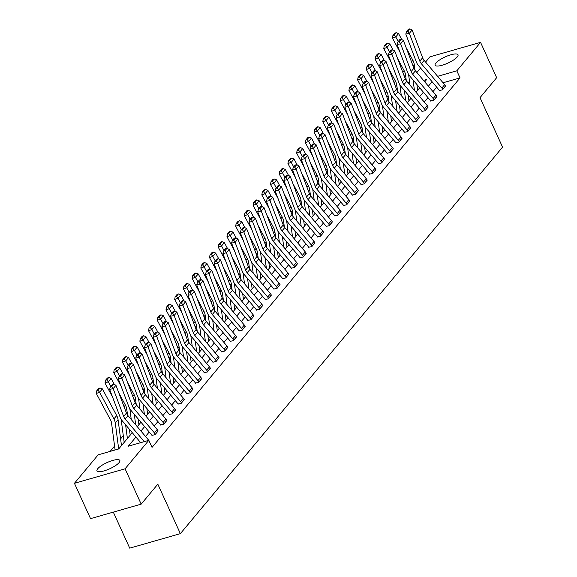 <?xml version="1.0" encoding="UTF-8"?>
<svg xmlns="http://www.w3.org/2000/svg" width="577" height="577" viewBox="0 0 577 577"><rect width="100%" height="100%" fill="white"/><g stroke="black" fill="none" stroke-linecap="round" stroke-linejoin="round"><path stroke-width="0.87" d="M457.251 56.935A12.579 3.375 155.5 0 1 445.047 64.278A12.579 3.375 155.5 0 1 435.13 65.208A12.579 3.375 155.5 0 1 435.902 63.044A12.579 3.375 155.5 0 1 448.105 55.702A12.579 3.375 155.5 0 1 458.023 54.772A12.579 3.375 155.5 0 1 457.251 56.935M119.093 462.61A12.579 3.375 155.5 0 1 106.889 469.952A12.579 3.375 155.5 0 1 96.965 470.882A12.579 3.375 155.5 0 1 97.737 468.726A12.579 3.375 155.5 0 1 109.94 461.376A12.579 3.375 155.5 0 1 119.857 460.453A12.579 3.375 155.5 0 1 119.093 462.61M113.308 512.116L129.724 548.15L180.37 533.646L502.567 147.128L480.021 97.657L496.66 77.693L480.554 42.359L456.825 70.827L437.611 76.323M180.37 533.646L157.824 484.175L141.185 504.139L90.539 518.636L74.433 483.302L98.169 454.827L118.696 448.949L132.256 432.685M123.29 435.628L120.593 438.859M114.578 446.079L110.135 451.402M408.155 82.951L409.504 81.335M416.868 72.5L420.568 68.064M425.581 62.049L429.908 56.856L480.554 42.359M135.927 437.034L128.282 446.209L148.816 440.33L152.032 447.399L460.042 77.895L443.042 82.763M436.681 87.17L432.981 91.606M427.968 97.621L424.268 102.057M419.255 108.072L415.555 112.508M410.543 118.523L406.843 122.959M401.837 128.967L398.137 133.41M393.125 139.418L389.425 143.861M384.412 149.869L380.712 154.311M375.699 160.319L371.999 164.755M366.994 170.77L363.294 175.206M358.281 181.221L354.581 185.657M349.568 191.672L345.868 196.108M340.856 202.123L337.156 206.559M332.15 212.567L328.45 217.01M323.437 223.018L319.737 227.461M314.725 233.469L311.025 237.912M306.012 243.92L302.312 248.362M297.306 254.37L293.606 258.806M288.594 264.821L284.894 269.257M279.881 275.272L276.181 279.708M271.168 285.723L267.468 290.159M262.463 296.174L258.763 300.61M253.75 306.618L250.05 311.061M245.037 317.069L241.337 321.512M236.325 327.52L232.625 331.963M227.619 337.971L223.919 342.406M218.907 348.421L215.207 352.857M210.194 358.872L206.494 363.308M201.481 369.323L197.781 373.759M192.776 379.774L189.076 384.21M184.063 390.218L180.363 394.661M175.35 400.669L171.65 405.112M166.638 411.12L162.938 415.563M157.932 421.571L154.232 426.014M149.219 432.022L145.519 436.457M149.364 441.535L149.703 441.131L149.32 441.239M151.924 435.339L155.062 434.697L158.033 430.788M160.63 424.888L163.774 424.246L166.739 420.337M169.342 414.445L172.487 413.796L175.451 409.886M178.055 403.994L181.2 403.345L184.164 399.435M186.768 393.543L189.905 392.894L192.877 388.985M195.473 383.092L198.618 382.45L201.582 378.541M204.186 372.641L207.331 371.999L210.295 368.09M212.899 362.19L216.043 361.548L219.008 357.639M221.611 351.739L224.749 351.097L227.72 347.188M230.317 341.288L233.461 340.646L236.426 336.737M239.029 330.845L242.174 330.195L245.138 326.286M247.742 320.394L250.887 319.745L253.851 315.835M256.455 309.943L259.592 309.294L262.564 305.384M265.16 299.492L268.305 298.843L271.269 294.941M273.873 289.041L277.018 288.399L279.982 284.49M282.586 278.59L285.73 277.948L288.695 274.039M291.298 268.139L294.436 267.497L297.407 263.588M300.011 257.688L303.149 257.046L306.113 253.137M308.717 247.237L311.861 246.595L314.826 242.686M317.429 236.794L320.574 236.144L323.538 232.235M326.142 226.343L329.287 225.694L332.251 221.784M334.855 215.892L337.992 215.243L340.957 211.333M343.56 205.441L346.705 204.799L349.669 200.89M352.273 194.99L355.418 194.348L358.382 190.439M360.986 184.539L364.13 183.897L367.095 179.988M369.698 174.088L372.836 173.446L375.8 169.537M378.404 163.637L381.548 162.995L384.513 159.086M387.117 153.194L390.261 152.544L393.226 148.635M395.829 142.743L398.974 142.093L401.938 138.184M404.542 132.292L407.679 131.643L410.644 127.733M413.247 121.841L416.392 121.192L419.356 117.29M421.96 111.39L425.105 110.748L428.069 106.839M430.673 100.939L433.817 100.297L436.782 96.388M439.385 90.488L442.523 89.846L445.487 85.937M141.185 504.139L125.079 468.798L74.433 483.302M460.042 77.895L456.825 70.827M148.816 440.33L125.079 468.798M432.094 81.732L428.394 86.175M423.388 92.183L419.688 96.626M414.675 102.634L410.975 107.077M405.963 113.085L402.263 117.52M397.25 123.536L393.55 127.971M388.545 133.987L384.845 138.422M379.832 144.438L376.132 148.873M371.119 154.888L367.419 159.324M362.406 165.332L358.706 169.775M353.701 175.783L350.001 180.226M344.988 186.234L341.288 190.677M336.276 196.685L332.576 201.128M327.563 207.136L323.863 211.571M318.857 217.587L315.157 222.022M310.145 228.038L306.445 232.473M301.432 238.489L297.732 242.924M292.719 248.939L289.019 253.375M284.014 259.383L280.314 263.826M275.301 269.834L271.601 274.277M266.588 280.285L262.888 284.728M257.876 290.736L254.176 295.172M249.17 301.187L245.47 305.622M240.458 311.638L236.758 316.073M231.745 322.089L228.045 326.524M223.032 332.54L219.332 336.975M214.327 342.983L210.627 347.426M205.614 353.434L201.914 357.877M196.901 363.885L193.201 368.328M188.189 374.336L184.489 378.779M179.483 384.787L175.783 389.223M170.77 395.238L167.07 399.673M162.058 405.689L158.358 410.124M153.345 416.14L149.645 420.575M144.639 426.591L140.939 431.026M424.73 81.826L426.706 79.446L423.496 80.369M409.894 84.264L409.381 84.408M137.268 426.677L140.968 422.234M145.981 416.226L149.681 411.783M154.686 405.775L158.386 401.34M163.399 395.324L167.099 390.889M172.112 384.873L175.812 380.438M180.825 374.423L184.525 369.987M189.53 363.979L193.23 359.536M198.243 353.528L201.943 349.085M206.955 343.077L210.655 338.634M215.668 332.626L219.368 328.183M224.374 322.175L228.081 317.739M233.086 311.724L236.786 307.289M241.799 301.273L245.499 296.838M250.512 290.822L254.212 286.387M259.224 280.372L262.924 275.936M267.93 269.928L271.63 265.485M276.643 259.477L280.343 255.034M285.355 249.026L289.055 244.583M294.068 238.575L297.768 234.139M302.774 228.124L306.474 223.688M311.486 217.673L315.186 213.238M320.199 207.222L323.899 202.787M328.912 196.771L332.612 192.336M337.617 186.328L341.317 181.885M346.33 175.877L350.03 171.434M355.043 165.426L358.743 160.983M363.755 154.975L367.455 150.532M372.461 144.524L376.161 140.088M381.173 134.073L384.873 129.637M389.886 123.622L393.586 119.187M398.599 113.171L402.299 108.736M407.304 102.72L411.004 98.285M416.017 92.277L419.717 87.834M144.264 441.629L125.195 419.017A8.064 6.78 39.8 0 1 123.658 416.428L113.157 388.653L109.63 389.374L120.131 417.149A12.095 10.17 -140.2 0 0 122.432 421.03L140.665 442.66M148.772 440.338A5.647 4.746 -140.2 0 0 148.491 439.984L127.986 415.664A8.064 6.78 39.8 0 1 126.45 413.074L115.948 385.299L113.157 388.653L111.808 386.496L113.763 384.152L112.356 384.441L110.402 386.785L111.808 386.496M149.429 441.463L149.414 441.434A5.647 4.746 -140.2 0 0 148.909 440.532M110.402 386.785L109.63 389.374M115.948 385.299L113.763 384.152M100.023 387.975L98.703 388.465L96.748 390.809L98.068 390.319L100.023 387.975L102.396 388.898L116.705 415.577A12.095 10.17 39.8 0 1 118.069 419.731L121.48 445.617M102.396 388.898L99.597 392.245L113.914 418.924A12.095 10.17 39.8 0 1 115.277 423.078L118.689 448.956M98.068 390.319L99.597 392.245L96.301 393.478L96.748 390.809M115.09 449.988L111.527 422.927A8.064 6.78 -140.2 0 0 110.618 420.157L96.301 393.478M155.343 434.358L155.328 434.337A5.647 4.746 -140.2 0 0 154.405 432.88L133.9 408.566A8.064 6.78 39.8 0 1 132.371 405.977L121.87 378.202L118.335 378.923L128.837 406.698A12.095 10.17 -140.2 0 0 131.138 410.579L151.643 434.899A1.616 1.356 39.8 0 1 151.91 435.31L152.025 435.57M158.134 431.012L158.12 430.983A5.647 4.746 -140.2 0 0 157.204 429.533L136.691 405.213A8.064 6.78 39.8 0 1 135.162 402.623L124.661 374.855L121.87 378.202L120.521 376.045L122.475 373.701L121.062 373.99L119.107 376.334L120.521 376.045M119.107 376.334L118.335 378.923M124.661 374.855L122.475 373.701M164.056 423.915L164.041 423.886A5.647 4.746 -140.2 0 0 163.118 422.429L142.613 398.116A8.064 6.78 39.8 0 1 141.084 395.526L130.582 367.751L127.048 368.472L137.55 396.248A12.095 10.17 -140.2 0 0 139.85 400.128L160.356 424.448A1.616 1.356 39.8 0 1 160.622 424.867L160.738 425.119M166.847 420.561L166.832 420.532A5.647 4.746 -140.2 0 0 165.909 419.082L145.404 394.762A8.064 6.78 39.8 0 1 143.875 392.18L133.374 364.404L130.582 367.751L129.234 365.594L131.188 363.25L129.775 363.539L127.82 365.883L129.234 365.594M127.82 365.883L127.048 368.472M133.374 364.404L131.188 363.25M108.736 377.524L107.416 378.014L105.461 380.358L106.781 379.868L108.736 377.524L111.101 378.447L114.325 384.448M118.732 392.67L125.418 405.126A12.095 10.17 39.8 0 1 126.781 409.281L127.553 415.108M129.421 429.324L130.193 435.166M125.591 424.78L127.402 438.513M111.101 378.447L108.31 381.794L110.755 386.352M106.781 379.868L108.31 381.794L105.014 383.027L105.461 380.358M112.515 396.998L105.014 383.027M124.228 442.321A5.647 4.746 39.8 0 1 124.069 441.571L121.127 419.205M117.441 367.073L116.121 367.563L114.167 369.907L115.487 369.417L117.441 367.073L119.814 367.996L123.031 373.997M127.445 382.219L134.131 394.675A12.095 10.17 39.8 0 1 135.494 398.83L136.259 404.657M138.134 418.873L138.906 424.715M134.304 414.329L135.682 424.795M119.814 367.996L117.023 371.343L119.468 375.901M115.487 369.417L117.023 371.343L113.727 372.576L114.167 369.907M121.22 386.547L113.727 372.576M131.26 419.551L129.839 408.754M172.768 413.464L172.754 413.435A5.647 4.746 -140.2 0 0 171.831 411.985L151.325 387.665A8.064 6.78 39.8 0 1 149.789 385.075L139.288 357.3L135.761 358.021L146.262 385.797A12.095 10.17 -140.2 0 0 148.563 389.684L169.068 413.997A1.616 1.356 39.8 0 1 169.328 414.416L169.443 414.668M175.559 410.11L175.545 410.081A5.647 4.746 -140.2 0 0 174.622 408.631L154.117 384.318A8.064 6.78 39.8 0 1 152.58 381.729L142.079 353.953L139.288 357.3L137.946 355.143L139.901 352.799L138.487 353.088L136.533 355.432L137.946 355.143M136.533 355.432L135.761 358.021M142.079 353.953L139.901 352.799M184.272 399.659L181.466 402.984A5.647 4.746 -140.2 0 0 180.543 401.534L160.038 377.214A8.064 6.78 39.8 0 1 158.502 374.624L148 346.849L144.474 347.578L154.975 375.346A12.095 10.17 -140.2 0 0 157.276 379.233L177.781 403.547A1.616 1.356 39.8 0 1 178.041 403.965L178.156 404.217M184.258 399.637A5.647 4.746 -140.2 0 0 183.335 398.18L162.829 373.867A8.064 6.78 39.8 0 1 161.293 371.278L150.792 343.503L148 346.849L146.652 344.7L148.606 342.349L147.2 342.644L145.245 344.988L146.652 344.7M145.245 344.988L144.474 347.578M150.792 343.503L148.606 342.349M190.186 392.562L190.172 392.533A5.647 4.746 -140.2 0 0 189.249 391.083L168.744 366.763A8.064 6.78 39.8 0 1 167.215 364.174L156.713 336.398L153.179 337.127L163.68 364.895A12.095 10.17 -140.2 0 0 165.981 368.782L186.486 393.096A1.616 1.356 39.8 0 1 186.753 393.514L186.869 393.766M192.978 389.215L192.97 389.186A5.647 4.746 -140.2 0 0 192.047 387.73L171.535 363.416A8.064 6.78 39.8 0 1 170.006 360.827L159.504 333.052L156.713 336.398L155.364 334.249L157.319 331.905L155.905 332.193L153.951 334.537L155.364 334.249M153.951 334.537L153.179 337.127M159.504 333.052L157.319 331.905M126.154 356.622L124.834 357.113L122.879 359.457L124.199 358.966L126.154 356.622L128.527 357.545L131.744 363.546M136.158 371.768L142.844 384.224A12.095 10.17 39.8 0 1 144.207 388.379L144.971 394.206M146.846 408.429L147.611 414.264M143.009 403.878L144.394 414.344M128.527 357.545L125.736 360.892L128.181 365.457M124.199 358.966L125.736 360.892L122.439 362.125L122.879 359.457M129.933 376.103L122.439 362.125M139.973 409.1L138.545 398.303M134.867 346.171L133.547 346.662L131.592 349.013L132.912 348.515L134.867 346.171L137.239 347.094L140.456 353.095M144.87 361.317L151.549 373.781A12.095 10.17 39.8 0 1 152.912 377.928L153.684 383.763M155.559 397.979L156.324 403.813M151.722 393.435L153.1 403.893M137.239 347.094L134.441 350.448L136.893 355.006M132.912 348.515L134.441 350.448L131.145 351.674L131.592 349.013M138.646 365.652L131.145 351.674M148.678 398.649L147.258 387.852M143.579 335.72L142.259 336.218L140.305 338.562L141.625 338.064L143.579 335.72L145.945 336.643L149.169 342.644M153.576 350.866L160.262 363.33A12.095 10.17 39.8 0 1 161.625 367.477L162.397 373.312M164.265 387.528L165.036 393.363M160.435 382.984L161.812 393.442M145.945 336.643L143.154 339.997L145.599 344.556M141.625 338.064L143.154 339.997L139.858 341.231L140.305 338.562M147.359 355.201L139.858 341.231M157.391 388.198L155.97 377.408M198.899 382.111L198.885 382.082A5.647 4.746 -140.2 0 0 197.961 380.632L177.456 356.312A8.064 6.78 39.8 0 1 175.927 353.723L165.426 325.955L161.892 326.676L172.393 354.451A12.095 10.17 -140.2 0 0 174.694 358.331L195.199 382.652A1.616 1.356 39.8 0 1 195.466 383.063L195.581 383.316M201.69 378.764L201.676 378.736A5.647 4.746 -140.2 0 0 200.753 377.286L180.248 352.965A8.064 6.78 39.8 0 1 178.719 350.376L168.217 322.601L165.426 325.955L164.077 323.798L166.032 321.454L164.618 321.742L162.664 324.086L164.077 323.798M162.664 324.086L161.892 326.676M168.217 322.601L166.032 321.454M152.285 325.269L150.965 325.767L149.01 328.111L150.33 327.613L152.285 325.269L154.658 326.193L157.874 332.193M162.288 340.416L168.974 352.879A12.095 10.17 39.8 0 1 170.338 357.026L171.102 362.861M172.977 377.077L173.749 382.912M169.148 372.533L170.525 382.991M154.658 326.193L151.866 329.546L154.311 334.105M150.33 327.613L151.866 329.546L148.57 330.78L149.01 328.111M156.064 344.75L148.57 330.78M166.104 377.747L164.683 366.958M207.612 371.66L207.597 371.631A5.647 4.746 -140.2 0 0 206.674 370.182L186.169 345.861A8.064 6.78 39.8 0 1 184.633 343.272L174.131 315.504L170.604 316.225L181.106 344A12.095 10.17 -140.2 0 0 183.407 347.881L203.912 372.201A1.616 1.356 39.8 0 1 204.171 372.612L204.287 372.865M210.403 368.314L210.389 368.285A5.647 4.746 -140.2 0 0 209.465 366.835L188.96 342.514A8.064 6.78 39.8 0 1 187.424 339.925L176.923 312.15L174.131 315.504L172.79 313.347L174.744 311.003L173.331 311.291L171.376 313.636L172.79 313.347M171.376 313.636L170.604 316.225M176.923 312.15L174.744 311.003M160.997 314.818L159.678 315.316L157.723 317.66L159.043 317.17L160.997 314.818L163.37 315.749L166.587 321.742M171.001 329.965L177.687 342.428A12.095 10.17 39.8 0 1 179.05 346.582L179.815 352.41M181.69 366.626L182.455 372.461M177.853 362.082L179.238 372.54M163.37 315.749L160.579 319.095L163.024 323.654M159.043 317.17L160.579 319.095L157.283 320.329L157.723 317.66M164.777 334.299L157.283 320.329M174.817 367.297L173.388 356.507M216.317 361.209L216.31 361.18A5.647 4.746 -140.2 0 0 215.387 359.731L194.882 335.417A8.064 6.78 39.8 0 1 193.345 332.828L182.844 305.053L179.317 305.774L189.819 333.549A12.095 10.17 -140.2 0 0 192.119 337.43L212.624 361.75A1.616 1.356 39.8 0 1 212.884 362.161L213 362.414M216.31 361.18L219.101 357.834A5.647 4.746 -140.2 0 0 218.178 356.384L197.673 332.063A8.064 6.78 39.8 0 1 196.137 329.474L185.635 301.699L182.844 305.053L181.495 302.896L183.45 300.552L182.043 300.841L180.089 303.185L181.495 302.896M180.089 303.185L179.317 305.774M185.635 301.699L183.45 300.552M169.71 304.375L168.39 304.865L166.436 307.209L167.756 306.719L169.71 304.375L172.083 305.298L175.3 311.299M179.714 319.521L186.393 331.977A12.095 10.17 39.8 0 1 187.756 336.131L188.528 341.959M190.403 356.175L191.167 362.01M186.566 351.631L187.943 362.096M172.083 305.298L169.285 308.645L171.737 313.203M167.756 306.719L169.285 308.645L165.988 309.878L166.436 307.209M173.489 323.848L165.988 309.878M183.522 356.846L182.101 346.056M227.821 347.412L225.016 350.737A5.647 4.746 -140.2 0 0 224.092 349.28L203.587 324.966A8.064 6.78 39.8 0 1 202.058 322.377L191.557 294.602L188.023 295.323L198.524 323.098A12.095 10.17 -140.2 0 0 200.825 326.979L221.33 351.299A1.616 1.356 39.8 0 1 221.597 351.71L221.712 351.97M227.814 347.383A5.647 4.746 -140.2 0 0 226.891 345.933L206.378 321.613A8.064 6.78 39.8 0 1 204.849 319.023L194.348 291.255L191.557 294.602L190.208 292.445L192.163 290.101L190.749 290.39L188.794 292.734L190.208 292.445M188.794 292.734L188.023 295.323M194.348 291.255L192.163 290.101M178.423 293.924L177.103 294.414L175.148 296.758L176.468 296.268L178.423 293.924L180.789 294.847L184.013 300.848M188.419 309.07L195.105 321.526A12.095 10.17 39.8 0 1 196.468 325.68L197.24 331.508M199.108 345.724L199.88 351.566M195.278 341.18L196.656 351.645M180.789 294.847L177.997 298.194L180.442 302.752M176.468 296.268L177.997 298.194L174.701 299.427L175.148 296.758M182.202 313.398L174.701 299.427M192.235 346.402L190.814 335.605M233.743 340.315L233.728 340.286A5.647 4.746 -140.2 0 0 232.805 338.829L212.3 314.515A8.064 6.78 39.8 0 1 210.771 311.926L200.269 284.151L196.735 284.872L207.237 312.647A12.095 10.17 -140.2 0 0 209.538 316.528L230.043 340.848A1.616 1.356 39.8 0 1 230.31 341.267L230.425 341.519M236.534 336.961L236.52 336.932A5.647 4.746 -140.2 0 0 235.596 335.482L215.091 311.162A8.064 6.78 39.8 0 1 213.562 308.572L203.061 280.804L200.269 284.151L198.921 281.994L200.875 279.65L199.462 279.939L197.507 282.283L198.921 281.994M197.507 282.283L196.735 284.872M203.061 280.804L200.875 279.65M187.128 283.473L185.808 283.963L183.854 286.307L185.174 285.817L187.128 283.473L189.501 284.396L192.718 290.397M197.132 298.619L203.818 311.075A12.095 10.17 39.8 0 1 205.181 315.23L205.946 321.057M207.821 335.273L208.593 341.115M203.991 330.729L205.369 341.195M189.501 284.396L186.71 287.743L189.155 292.301M185.174 285.817L186.71 287.743L183.414 288.976L183.854 286.307M190.908 302.947L183.414 288.976M200.947 335.951L199.527 325.154M242.455 329.864L242.441 329.835A5.647 4.746 -140.2 0 0 241.518 328.378L221.013 304.065A8.064 6.78 39.8 0 1 219.476 301.475L208.975 273.7L205.448 274.421L215.949 302.197A12.095 10.17 -140.2 0 0 218.25 306.084L238.755 330.397A1.616 1.356 39.8 0 1 239.015 330.816L239.13 331.068M245.247 326.51L245.232 326.481A5.647 4.746 -140.2 0 0 244.309 325.031L223.804 300.718A8.064 6.78 39.8 0 1 222.268 298.129L211.766 270.353L208.975 273.7L207.633 271.543L209.588 269.199L208.174 269.488L206.22 271.832L207.633 271.543M206.22 271.832L205.448 274.421M211.766 270.353L209.588 269.199M195.841 273.022L194.521 273.512L192.567 275.856L193.886 275.366L195.841 273.022L198.214 273.945L201.431 279.946M205.845 288.168L212.531 300.624A12.095 10.17 39.8 0 1 213.894 304.779L214.658 310.606M216.534 324.822L217.298 330.664M212.704 320.278L214.081 330.744M198.214 273.945L195.423 277.292L197.868 281.857M193.886 275.366L195.423 277.292L192.127 278.525L192.567 275.856M199.62 292.503L192.127 278.525M209.66 325.5L208.232 314.703M251.161 319.413L251.154 319.384A5.647 4.746 -140.2 0 0 250.23 317.934L229.725 293.614A8.064 6.78 39.8 0 1 228.189 291.024L217.688 263.249L214.161 263.97L224.662 291.746A12.095 10.17 -140.2 0 0 226.963 295.633L247.468 319.947A1.616 1.356 39.8 0 1 247.728 320.365L247.843 320.617M253.959 316.059L253.945 316.03A5.647 4.746 -140.2 0 0 253.022 314.58L232.517 290.267A8.064 6.78 39.8 0 1 230.98 287.678L220.479 259.902L217.688 263.249L216.339 261.092L218.294 258.748L216.887 259.037L214.932 261.388L216.339 261.092M214.932 261.388L214.161 263.97M220.479 259.902L218.294 258.748M204.554 262.571L203.234 263.062L201.279 265.406L202.599 264.915L204.554 262.571L206.927 263.494L210.143 269.495M214.557 277.717L221.236 290.181A12.095 10.17 39.8 0 1 222.599 294.328L223.371 300.163M225.246 314.378L226.011 320.213M221.409 309.835L222.787 320.293M206.927 263.494L204.128 266.848L206.58 271.406M202.599 264.915L204.128 266.848L200.832 268.074L201.279 265.406M208.333 282.052L200.832 268.074M218.366 315.049L216.945 304.252M262.665 305.615L259.859 308.933A5.647 4.746 -140.2 0 0 258.936 307.483L238.431 283.163A8.064 6.78 39.8 0 1 236.902 280.573L226.4 252.798L222.866 253.527L233.368 281.295A12.095 10.17 -140.2 0 0 235.668 285.182L256.174 309.496A1.616 1.356 39.8 0 1 256.44 309.914L256.556 310.166M262.658 305.586A5.647 4.746 -140.2 0 0 261.734 304.129L241.222 279.816A8.064 6.78 39.8 0 1 239.693 277.227L229.192 249.452L226.4 252.798L225.052 250.649L227.006 248.305L225.593 248.593L223.638 250.937L225.052 250.649M223.638 250.937L222.866 253.527M229.192 249.452L227.006 248.305M213.266 252.12L211.947 252.618L209.992 254.962L211.312 254.464L213.266 252.12L215.632 253.043L218.856 259.044M223.263 267.266L229.949 279.73A12.095 10.17 39.8 0 1 231.312 283.877L232.084 289.712M233.952 303.928L234.724 309.762M230.122 299.384L231.5 309.842M215.632 253.043L212.841 256.397L215.286 260.955M211.312 254.464L212.841 256.397L209.545 257.63L209.992 254.962M217.046 271.601L209.545 257.63M227.078 304.598L225.657 293.801M268.586 298.511L268.572 298.482A5.647 4.746 -140.2 0 0 267.649 297.032L247.144 272.712A8.064 6.78 39.8 0 1 245.614 270.123L235.113 242.354L231.579 243.076L242.08 270.844A12.095 10.17 -140.2 0 0 244.381 274.731L264.886 299.045A1.616 1.356 39.8 0 1 265.153 299.463L265.269 299.715M271.378 295.164L271.363 295.135A5.647 4.746 -140.2 0 0 270.44 293.679L249.935 269.365A8.064 6.78 39.8 0 1 248.406 266.776L237.904 239.001L235.113 242.354L233.764 240.198L235.719 237.854L234.305 238.142L232.351 240.486L233.764 240.198M232.351 240.486L231.579 243.076M237.904 239.001L235.719 237.854M221.972 241.669L220.652 242.167L218.697 244.511L220.017 244.013L221.972 241.669L224.345 242.592L227.562 248.593M231.976 256.815L238.662 269.279A12.095 10.17 39.8 0 1 240.025 273.426L240.789 279.261M242.665 293.477L243.436 299.312M238.835 288.933L240.212 299.391M224.345 242.592L221.554 245.946L223.999 250.505M220.017 244.013L221.554 245.946L218.257 247.18L218.697 244.511M225.751 261.15L218.257 247.18M235.791 294.147L234.37 283.357M277.299 288.06L277.285 288.031A5.647 4.746 -140.2 0 0 276.361 286.581L255.856 262.261A8.064 6.78 39.8 0 1 254.32 259.672L243.819 231.904L240.292 232.625L250.793 260.4A12.095 10.17 -140.2 0 0 253.094 264.28L273.599 288.601A1.616 1.356 39.8 0 1 273.859 289.012L273.974 289.265M280.09 284.713L280.076 284.685A5.647 4.746 -140.2 0 0 279.153 283.235L258.647 258.914A8.064 6.78 39.8 0 1 257.111 256.325L246.61 228.55L243.819 231.904L242.477 229.747L244.432 227.403L243.018 227.691L241.063 230.035L242.477 229.747M241.063 230.035L240.292 232.625M246.61 228.55L244.432 227.403M230.685 231.218L229.365 231.716L227.41 234.06L228.73 233.562L230.685 231.218L233.058 232.149L236.274 238.142M240.688 246.365L247.374 258.828A12.095 10.17 39.8 0 1 248.737 262.975L249.502 268.81M251.377 283.026L252.149 288.861M247.547 278.482L248.925 288.94M233.058 232.149L230.266 235.495L232.711 240.054M228.73 233.562L230.266 235.495L226.97 236.729L227.41 234.06M234.464 250.699L226.97 236.729M244.504 283.696L243.076 272.907M286.004 277.609L285.997 277.58A5.647 4.746 -140.2 0 0 285.074 276.131L264.569 251.817A8.064 6.78 39.8 0 1 263.033 249.228L252.531 221.453L249.004 222.174L259.506 249.949A12.095 10.17 -140.2 0 0 261.807 253.83L282.312 278.15A1.616 1.356 39.8 0 1 282.571 278.561L282.687 278.814M288.803 274.263L288.788 274.234A5.647 4.746 -140.2 0 0 287.865 272.784L267.36 248.463A8.064 6.78 39.8 0 1 265.824 245.874L255.322 218.099L252.531 221.453L251.183 219.296L253.137 216.952L251.731 217.24L249.776 219.585L251.183 219.296M249.776 219.585L249.004 222.174M255.322 218.099L253.137 216.952M239.397 220.775L238.077 221.265L236.123 223.609L237.443 223.119L239.397 220.775L241.77 221.698L244.987 227.691M249.401 235.921L256.08 248.377A12.095 10.17 39.8 0 1 257.443 252.531L258.215 258.359M260.09 272.575L260.854 278.41M256.253 268.031L257.63 278.489M241.77 221.698L238.972 225.044L241.424 229.603M237.443 223.119L238.972 225.044L235.676 226.278L236.123 223.609M243.177 240.248L235.676 226.278M253.209 273.246L251.788 262.456M294.717 267.158L294.703 267.129A5.647 4.746 -140.2 0 0 293.78 265.68L273.274 241.366A8.064 6.78 39.8 0 1 271.745 238.777L261.244 211.002L257.71 211.723L268.211 239.498A12.095 10.17 -140.2 0 0 270.512 243.379L291.017 267.699A1.616 1.356 39.8 0 1 291.284 268.11L291.399 268.37M294.703 267.129L297.501 263.783A5.647 4.746 -140.2 0 0 296.578 262.333L276.066 238.012A8.064 6.78 39.8 0 1 274.537 235.423L264.035 207.648L261.244 211.002L259.895 208.845L261.85 206.501L260.436 206.79L258.482 209.134L259.895 208.845M258.482 209.134L257.71 211.723M264.035 207.648L261.85 206.501M248.11 210.324L246.79 210.814L244.836 213.158L246.155 212.668L248.11 210.324L250.476 211.247L253.7 217.248M258.107 225.47L264.793 237.926A12.095 10.17 39.8 0 1 266.156 242.08L266.927 247.908M268.795 262.124L269.567 267.966M264.966 257.58L266.343 268.045M250.476 211.247L247.684 214.594L250.129 219.152M246.155 212.668L247.684 214.594L244.388 215.827L244.836 213.158M251.889 229.797L244.388 215.827M261.922 262.795L260.501 252.005M303.43 256.715L303.415 256.686A5.647 4.746 -140.2 0 0 302.492 255.229L281.987 230.915A8.064 6.78 39.8 0 1 280.458 228.326L269.957 200.551L266.423 201.272L276.924 229.047A12.095 10.17 -140.2 0 0 279.225 232.928L299.73 257.248A1.616 1.356 39.8 0 1 299.997 257.659L300.112 257.919M306.221 253.361L306.207 253.332A5.647 4.746 -140.2 0 0 305.283 251.882L284.778 227.562A8.064 6.78 39.8 0 1 283.249 224.972L272.748 197.204L269.957 200.551L268.608 198.394L270.563 196.05L269.149 196.339L267.194 198.683L268.608 198.394M267.194 198.683L266.423 201.272M272.748 197.204L270.563 196.05M256.815 199.873L255.496 200.363L253.541 202.707L254.861 202.217L256.815 199.873L259.188 200.796L262.405 206.797M266.819 215.019L273.505 227.475A12.095 10.17 39.8 0 1 274.868 231.629L275.633 237.457M277.508 251.673L278.28 257.515M273.678 247.129L275.056 257.594M259.188 200.796L256.397 204.143L258.842 208.701M254.861 202.217L256.397 204.143L253.101 205.376L253.541 202.707M260.595 219.347L253.101 205.376M270.635 252.351L269.214 241.554M312.143 246.264L312.128 246.235A5.647 4.746 -140.2 0 0 311.205 244.778L290.7 220.464A8.064 6.78 39.8 0 1 289.164 217.875L278.662 190.1L275.135 190.821L285.637 218.596A12.095 10.17 -140.2 0 0 287.937 222.477L308.443 246.797A1.616 1.356 39.8 0 1 308.702 247.216L308.825 247.468M314.934 242.91L314.919 242.881A5.647 4.746 -140.2 0 0 313.996 241.431L293.491 217.111A8.064 6.78 39.8 0 1 291.955 214.529L281.453 186.753L278.662 190.1L277.321 187.943L279.275 185.599L277.862 185.888L275.907 188.232L277.321 187.943M275.907 188.232L275.135 190.821M281.453 186.753L279.275 185.599M265.528 189.422L264.208 189.912L262.254 192.256L263.574 191.766L265.528 189.422L267.901 190.345L271.118 196.346M275.532 204.568L282.218 217.024A12.095 10.17 39.8 0 1 283.581 221.179L284.346 227.006M286.221 241.222L286.993 247.064M282.391 236.678L283.769 247.144M267.901 190.345L265.11 193.692L267.555 198.257M263.574 191.766L265.11 193.692L261.814 194.925L262.254 192.256M269.308 208.896L261.814 194.925M279.347 241.9L277.919 231.103M320.848 235.813L320.841 235.784A5.647 4.746 -140.2 0 0 319.918 234.334L299.413 210.014A8.064 6.78 39.8 0 1 297.876 207.424L287.375 179.649L283.848 180.37L294.349 208.146A12.095 10.17 -140.2 0 0 296.65 212.033L317.155 236.346A1.616 1.356 39.8 0 1 317.415 236.765L317.53 237.017M323.647 232.459L323.632 232.43A5.647 4.746 -140.2 0 0 322.709 230.98L302.204 206.667A8.064 6.78 39.8 0 1 300.667 204.078L290.166 176.302L287.375 179.649L286.026 177.492L287.981 175.148L286.574 175.437L284.62 177.781L286.026 177.492M284.62 177.781L283.848 180.37M290.166 176.302L287.981 175.148M274.241 178.971L272.921 179.461L270.966 181.805L272.286 181.315L274.241 178.971L276.614 179.894L279.831 185.895M284.245 194.117L290.923 206.573A12.095 10.17 39.8 0 1 292.287 210.728L293.058 216.555M294.934 230.778L295.698 236.613M291.096 226.227L292.474 236.693M276.614 179.894L273.815 183.241L276.268 187.806M272.286 181.315L273.815 183.241L270.519 184.474L270.966 181.805M278.02 198.452L270.519 184.474M288.053 231.449L286.632 220.652M329.561 225.362L329.546 225.333A5.647 4.746 -140.2 0 0 328.623 223.883L308.118 199.563A8.064 6.78 39.8 0 1 306.589 196.973L296.088 169.198L292.561 169.926L303.062 197.695A12.095 10.17 -140.2 0 0 305.356 201.582L325.861 225.895A1.616 1.356 39.8 0 1 326.128 226.314L326.243 226.566M329.546 225.333L332.345 221.986A5.647 4.746 -140.2 0 0 331.422 220.529L310.909 196.216A8.064 6.78 39.8 0 1 309.38 193.627L298.879 165.851L296.088 169.198L294.739 167.049L296.693 164.697L295.28 164.993L293.325 167.337L294.739 167.049M293.325 167.337L292.561 169.926M298.879 165.851L296.693 164.697M282.954 168.52L281.634 169.011L279.679 171.362L280.999 170.864L282.954 168.52L285.319 169.443L288.543 175.444M292.95 183.666L299.636 196.13A12.095 10.17 39.8 0 1 300.999 200.277L301.771 206.112M303.639 220.327L304.411 226.162M299.809 215.784L301.187 226.242M285.319 169.443L282.528 172.797L284.973 177.355M280.999 170.864L282.528 172.797L279.232 174.023L279.679 171.362M286.733 188.001L279.232 174.023M296.766 220.998L295.345 210.201M341.065 211.564L338.259 214.882A5.647 4.746 -140.2 0 0 337.336 213.432L316.831 189.112A8.064 6.78 39.8 0 1 315.302 186.522L304.8 158.747L301.266 159.476L311.768 187.244A12.095 10.17 -140.2 0 0 314.068 191.131L334.573 215.445A1.616 1.356 39.8 0 1 334.84 215.863L334.956 216.115M341.05 211.535A5.647 4.746 -140.2 0 0 340.127 210.078L319.622 185.765A8.064 6.78 39.8 0 1 318.093 183.176L307.591 155.401L304.8 158.747L303.452 156.598L305.406 154.254L303.992 154.542L302.038 156.886L303.452 156.598M302.038 156.886L301.266 159.476M307.591 155.401L305.406 154.254M291.659 158.069L290.339 158.567L288.385 160.911L289.704 160.413L291.659 158.069L294.032 158.992L297.249 164.993M301.663 173.215L308.349 185.679A12.095 10.17 39.8 0 1 309.712 189.826L310.476 195.661M312.352 209.877L313.123 215.711M308.522 205.333L309.899 215.791M294.032 158.992L291.241 162.346L293.686 166.904M289.704 160.413L291.241 162.346L287.945 163.579L288.385 160.911M295.438 177.55L287.945 163.579M305.478 210.547L304.057 199.757M346.986 204.46L346.972 204.431A5.647 4.746 -140.2 0 0 346.049 202.981L325.543 178.661A8.064 6.78 39.8 0 1 324.007 176.072L313.506 148.303L309.979 149.025L320.48 176.8A12.095 10.17 -140.2 0 0 322.781 180.68L343.286 205.001A1.616 1.356 39.8 0 1 343.546 205.412L343.668 205.664M349.777 201.113L349.763 201.084A5.647 4.746 -140.2 0 0 348.84 199.635L328.335 175.314A8.064 6.78 39.8 0 1 326.798 172.725L316.297 144.95L313.506 148.303L312.164 146.147L314.119 143.803L312.705 144.091L310.751 146.435L312.164 146.147M310.751 146.435L309.979 149.025M316.297 144.95L314.119 143.803M300.372 147.618L299.052 148.116L297.097 150.46L298.417 149.962L300.372 147.618L302.745 148.541L305.961 154.542M310.376 162.764L317.061 175.228A12.095 10.17 39.8 0 1 318.425 179.375L319.189 185.21M321.064 199.426L321.836 205.261M317.235 194.882L318.612 205.34M302.745 148.541L299.953 151.895L302.398 156.454M298.417 149.962L299.953 151.895L296.657 153.129L297.097 150.46M304.151 167.099L296.657 153.129M314.191 200.096L312.763 189.306M355.692 194.009L355.684 193.98A5.647 4.746 -140.2 0 0 354.761 192.53L334.256 168.21A8.064 6.78 39.8 0 1 332.72 165.628L322.218 137.853L318.692 138.574L329.193 166.349A12.095 10.17 -140.2 0 0 331.494 170.229L351.999 194.55A1.616 1.356 39.8 0 1 352.258 194.961L352.374 195.214M358.49 190.662L358.476 190.634A5.647 4.746 -140.2 0 0 357.552 189.184L337.047 164.863A8.064 6.78 39.8 0 1 335.511 162.274L325.01 134.499L322.218 137.853L320.87 135.696L322.824 133.352L321.418 133.64L319.463 135.984L320.87 135.696M319.463 135.984L318.692 138.574M325.01 134.499L322.824 133.352M309.084 137.167L307.765 137.665L305.81 140.009L307.13 139.519L309.084 137.167L311.457 138.098L314.674 144.091M319.088 152.314L325.767 164.777A12.095 10.17 39.8 0 1 327.13 168.931L327.902 174.759M329.777 188.975L330.542 194.81M325.94 184.431L327.318 194.889M311.457 138.098L308.666 141.444L311.111 146.003M307.13 139.519L308.666 141.444L305.363 142.678L305.81 140.009M312.864 156.648L305.363 142.678M322.896 189.645L321.476 178.856M364.404 183.558L364.39 183.529A5.647 4.746 -140.2 0 0 363.467 182.08L342.962 157.766A8.064 6.78 39.8 0 1 341.433 155.177L330.931 127.402L327.404 128.123L337.906 155.898A12.095 10.17 -140.2 0 0 340.199 159.779L360.704 184.099A1.616 1.356 39.8 0 1 360.971 184.51L361.087 184.763M367.196 180.212L367.188 180.183A5.647 4.746 -140.2 0 0 366.265 178.733L345.753 154.412A8.064 6.78 39.8 0 1 344.224 151.823L333.722 124.048L330.931 127.402L329.582 125.245L331.537 122.901L330.123 123.189L328.169 125.534L329.582 125.245M328.169 125.534L327.404 128.123M333.722 124.048L331.537 122.901M317.797 126.724L316.477 127.214L314.523 129.558L315.843 129.068L317.797 126.724L320.163 127.647L323.387 133.648M327.794 141.87L334.48 154.326A12.095 10.17 39.8 0 1 335.843 158.48L336.615 164.308M338.483 178.524L339.254 184.359M334.653 173.98L336.03 184.445M320.163 127.647L317.372 130.993L319.817 135.552M315.843 129.068L317.372 130.993L314.076 132.227L314.523 129.558M321.577 146.197L314.076 132.227M331.609 179.195L330.188 168.405M375.908 169.761L373.103 173.086A5.647 4.746 -140.2 0 0 372.179 171.629L351.674 147.315A8.064 6.78 39.8 0 1 350.145 144.726L339.644 116.951L336.11 117.672L346.611 145.447A12.095 10.17 -140.2 0 0 348.912 149.328L369.417 173.648A1.616 1.356 39.8 0 1 369.684 174.059L369.799 174.319M375.894 169.732A5.647 4.746 -140.2 0 0 374.971 168.282L354.466 143.961A8.064 6.78 39.8 0 1 352.936 141.372L342.435 113.604L339.644 116.951L338.295 114.794L340.25 112.45L338.836 112.739L336.881 115.083L338.295 114.794M336.881 115.083L336.11 117.672M342.435 113.604L340.25 112.45M326.503 116.273L325.183 116.763L323.228 119.107L324.548 118.617L326.503 116.273L328.876 117.196L332.092 123.197M336.506 131.419L343.192 143.875A12.095 10.17 39.8 0 1 344.556 148.029L345.32 153.857M347.195 168.073L347.967 173.915M343.365 163.529L344.743 173.994M328.876 117.196L326.084 120.543L328.529 125.101M324.548 118.617L326.084 120.543L322.788 121.776L323.228 119.107M330.282 135.746L322.788 121.776M340.322 168.751L338.901 157.954M381.83 162.664L381.815 162.635A5.647 4.746 -140.2 0 0 380.892 161.178L360.387 136.864A8.064 6.78 39.8 0 1 358.851 134.275L348.349 106.5L344.822 107.221L355.324 134.996A12.095 10.17 -140.2 0 0 357.625 138.877L378.13 163.197A1.616 1.356 39.8 0 1 378.389 163.616L378.512 163.868M384.621 159.31L384.607 159.281A5.647 4.746 -140.2 0 0 383.683 157.831L363.178 133.511A8.064 6.78 39.8 0 1 361.642 130.921L351.141 103.153L348.349 106.5L347.008 104.343L348.962 101.999L347.549 102.288L345.594 104.632L347.008 104.343M345.594 104.632L344.822 107.221M351.141 103.153L348.962 101.999M335.215 105.822L333.895 106.312L331.941 108.656L333.261 108.166L335.215 105.822L337.588 106.745L340.805 112.746M345.219 120.968L351.905 133.424A12.095 10.17 39.8 0 1 353.268 137.578L354.033 143.406M355.908 157.622L356.68 163.464M352.078 153.078L353.456 163.543M337.588 106.745L334.797 110.092L337.242 114.65M333.261 108.166L334.797 110.092L331.501 111.325L331.941 108.656M338.995 125.296L331.501 111.325M349.035 158.3L347.606 147.503M390.535 152.213L390.528 152.184A5.647 4.746 -140.2 0 0 389.605 150.727L369.1 126.413A8.064 6.78 39.8 0 1 367.563 123.824L357.062 96.049L353.535 96.77L364.037 124.545A12.095 10.17 -140.2 0 0 366.337 128.433L386.842 152.746A1.616 1.356 39.8 0 1 387.102 153.165L387.217 153.417M393.334 148.859L393.319 148.83A5.647 4.746 -140.2 0 0 392.396 147.38L371.891 123.067A8.064 6.78 39.8 0 1 370.355 120.478L359.853 92.702L357.062 96.049L355.713 93.892L357.668 91.548L356.261 91.837L354.307 94.181L355.713 93.892M354.307 94.181L353.535 96.77M359.853 92.702L357.668 91.548M343.928 95.371L342.608 95.861L340.654 98.205L341.973 97.715L343.928 95.371L346.301 96.294L349.518 102.295M353.932 110.517L360.611 122.973A12.095 10.17 39.8 0 1 361.974 127.128L362.745 132.955M364.621 147.178L365.385 153.013M360.784 142.627L362.161 153.093M346.301 96.294L343.51 99.641L345.955 104.206M341.973 97.715L343.51 99.641L340.206 100.874L340.654 98.205M347.707 114.852L340.206 100.874M357.74 147.849L356.319 137.052M399.248 141.762L399.234 141.733A5.647 4.746 -140.2 0 0 398.31 140.283L377.805 115.963A8.064 6.78 39.8 0 1 376.276 113.373L365.775 85.598L362.248 86.319L372.749 114.095A12.095 10.17 -140.2 0 0 375.043 117.982L395.548 142.295A1.616 1.356 39.8 0 1 395.815 142.714L395.93 142.966M402.039 138.408L402.032 138.386A5.647 4.746 -140.2 0 0 401.109 136.929L380.596 112.616A8.064 6.78 39.8 0 1 379.067 110.027L368.566 82.251L365.775 85.598L364.426 83.441L366.381 81.097L364.967 81.386L363.012 83.737L364.426 83.441M363.012 83.737L362.248 86.319M368.566 82.251L366.381 81.097M352.641 84.92L351.321 85.41L349.366 87.754L350.686 87.264L352.641 84.92L355.006 85.843L358.23 91.844M362.637 100.066L369.323 112.529A12.095 10.17 39.8 0 1 370.686 116.677L371.458 122.512M373.326 136.727L374.098 142.562M369.496 132.183L370.874 142.642M355.006 85.843L352.215 89.197L354.66 93.755M350.686 87.264L352.215 89.197L348.919 90.423L349.366 87.754M356.42 104.401L348.919 90.423M366.453 137.398L365.032 126.601M407.961 131.311L407.946 131.282A5.647 4.746 -140.2 0 0 407.023 129.832L386.518 105.512A8.064 6.78 39.8 0 1 384.989 102.922L374.487 75.147L370.953 75.876L381.455 103.644A12.095 10.17 -140.2 0 0 383.755 107.531L404.261 131.845A1.616 1.356 39.8 0 1 404.527 132.263L404.643 132.515M407.946 131.282L410.737 127.935A5.647 4.746 -140.2 0 0 409.814 126.478L389.309 102.165A8.064 6.78 39.8 0 1 387.78 99.576L377.279 71.8L374.487 75.147L373.139 72.998L375.093 70.654L373.68 70.942L371.725 73.286L373.139 72.998M371.725 73.286L370.953 75.876M377.279 71.8L375.093 70.654M361.346 74.469L360.026 74.967L358.072 77.311L359.392 76.813L361.346 74.469L363.719 75.392L366.936 81.393M371.35 89.615L378.036 102.079A12.095 10.17 39.8 0 1 379.399 106.226L380.164 112.061M382.039 126.276L382.811 132.111M378.209 121.733L379.587 132.191M363.719 75.392L360.928 78.746L363.373 83.304M359.392 76.813L360.928 78.746L357.632 79.979L358.072 77.311M365.126 93.95L357.632 79.979M375.165 126.947L373.745 116.15M419.465 117.513L416.659 120.831A5.647 4.746 -140.2 0 0 415.736 119.381L395.231 95.061A8.064 6.78 39.8 0 1 393.694 92.471L383.193 64.703L379.666 65.425L390.167 93.193A12.095 10.17 -140.2 0 0 392.468 97.08L412.973 121.394A1.616 1.356 39.8 0 1 413.233 121.812L413.356 122.064M419.45 117.484A5.647 4.746 -140.2 0 0 418.527 116.027L398.022 91.714A8.064 6.78 39.8 0 1 396.486 89.125L385.984 61.35L383.193 64.703L381.851 62.547L383.806 60.203L382.392 60.491L380.438 62.835L381.851 62.547M380.438 62.835L379.666 65.425M385.984 61.35L383.806 60.203M370.059 64.018L368.739 64.516L366.784 66.86L368.104 66.362L370.059 64.018L372.432 64.941L375.649 70.942M380.063 79.164L386.749 91.628A12.095 10.17 39.8 0 1 388.112 95.775L388.876 101.61M390.752 115.826L391.523 121.66M386.922 111.282L388.299 121.74M372.432 64.941L369.641 68.295L372.086 72.853M368.104 66.362L369.641 68.295L366.345 69.528L366.784 66.86M373.838 83.499L366.345 69.528M383.878 116.496L382.45 105.706M425.379 110.409L425.372 110.38A5.647 4.746 -140.2 0 0 424.448 108.93L403.943 84.61A8.064 6.78 39.8 0 1 402.407 82.021L391.906 54.252L388.379 54.974L398.88 82.749A12.095 10.17 -140.2 0 0 401.181 86.629L421.686 110.95A1.616 1.356 39.8 0 1 421.946 111.361L422.061 111.613M428.177 107.062L428.163 107.033A5.647 4.746 -140.2 0 0 427.24 105.584L406.735 81.263A8.064 6.78 39.8 0 1 405.198 78.674L394.697 50.899L391.906 54.252L390.557 52.096L392.511 49.752L391.105 50.04L389.15 52.384L390.557 52.096M389.15 52.384L388.379 54.974M394.697 50.899L392.511 49.752M378.772 53.567L377.452 54.065L375.497 56.409L376.817 55.911L378.772 53.567L381.145 54.498L384.361 60.491M388.775 68.713L395.454 81.177A12.095 10.17 39.8 0 1 396.817 85.331L397.589 91.159M399.464 105.375L400.229 111.21M395.627 100.831L397.005 111.289M381.145 54.498L378.353 57.844L380.798 62.403M376.817 55.911L378.353 57.844L375.05 59.078L375.497 56.409M382.551 73.048L375.05 59.078M392.584 106.045L391.163 95.255M434.092 99.958L434.077 99.929A5.647 4.746 -140.2 0 0 433.154 98.479L412.649 74.166A8.064 6.78 39.8 0 1 411.12 71.577L400.618 43.802L397.091 44.523L407.593 72.298A12.095 10.17 -140.2 0 0 409.886 76.178L430.392 100.499A1.616 1.356 39.8 0 1 430.658 100.91L430.774 101.163M436.883 96.611L436.876 96.583A5.647 4.746 -140.2 0 0 435.952 95.133L415.44 70.812A8.064 6.78 39.8 0 1 413.911 68.223L403.41 40.448L400.618 43.802L399.27 41.645L401.224 39.301L399.811 39.589L397.856 41.933L399.27 41.645M397.856 41.933L397.091 44.523M403.41 40.448L401.224 39.301M387.484 43.124L386.164 43.614L384.21 45.958L385.53 45.468L387.484 43.124L389.85 44.047L393.074 50.048M397.481 58.27L404.167 70.726A12.095 10.17 39.8 0 1 405.53 74.88L406.302 80.708M408.17 94.924L408.942 100.759M404.34 90.38L405.718 100.838M389.85 44.047L387.059 47.393L389.504 51.952M385.53 45.468L387.059 47.393L383.763 48.627L384.21 45.958M391.264 62.597L383.763 48.627M401.296 95.594L399.875 84.805M442.804 89.507L442.79 89.478A5.647 4.746 -140.2 0 0 441.867 88.029L421.361 63.715A8.064 6.78 39.8 0 1 419.832 61.126L409.331 33.351L405.797 34.072L416.298 61.847A12.095 10.17 -140.2 0 0 418.599 65.728L439.104 90.048A1.616 1.356 39.8 0 1 439.371 90.459L439.486 90.719M445.595 86.161L445.581 86.132A5.647 4.746 -140.2 0 0 444.658 84.682L424.153 60.361A8.064 6.78 39.8 0 1 422.624 57.772L412.122 30.004L409.331 33.351L407.982 31.194L409.937 28.85L408.523 29.138L406.569 31.483L407.982 31.194M406.569 31.483L405.797 34.072M412.122 30.004L409.937 28.85M396.19 32.673L394.87 33.163L392.915 35.507L394.235 35.017L396.19 32.673L398.563 33.596L401.78 39.597M406.194 47.819L412.88 60.275A12.095 10.17 39.8 0 1 414.243 64.429L415.007 70.257M416.882 84.473L417.654 90.315M413.053 79.929L414.43 90.394M398.563 33.596L395.772 36.942L398.217 41.501M394.235 35.017L395.772 36.942L392.475 38.176L392.915 35.507M399.969 52.146L392.475 38.176M410.009 85.144L408.588 74.354M125.195 419.017L127.986 415.664M123.658 416.428L126.45 413.074M148.008 440.561L148.491 439.984M116.705 415.577L113.914 418.924M118.069 419.731L115.277 423.078M155.328 434.337L158.12 430.983M133.9 408.566L136.691 405.213M132.371 405.977L135.162 402.623M154.405 432.88L157.204 429.533M164.041 423.886L166.832 420.532M142.613 398.116L145.404 394.762M141.084 395.526L143.875 392.18M163.118 422.429L165.909 419.082M125.418 405.126L124.062 406.756M126.781 409.281L125.57 410.737M134.131 394.675L132.775 396.305M135.494 398.83L134.275 400.287M172.754 413.435L175.545 410.081M151.325 387.665L154.117 384.318M149.789 385.075L152.58 381.729M171.831 411.985L174.622 408.631M160.038 377.214L162.829 373.867M158.502 374.624L161.293 371.278M180.543 401.534L183.335 398.18M190.172 392.533L192.97 389.186M168.744 366.763L171.535 363.416M167.215 364.174L170.006 360.827M189.249 391.083L192.047 387.73M142.844 384.224L141.48 385.854M144.207 388.379L142.988 389.836M151.549 373.781L150.193 375.403M152.912 377.928L151.701 379.385M160.262 363.33L158.906 364.96M161.625 367.477L160.413 368.934M198.885 382.082L201.676 378.736M177.456 356.312L180.248 352.965M175.927 353.723L178.719 350.376M197.961 380.632L200.753 377.286M168.974 352.879L167.618 354.509M170.338 357.026L169.119 358.49M207.597 371.631L210.389 368.285M186.169 345.861L188.96 342.514M184.633 343.272L187.424 339.925M206.674 370.182L209.465 366.835M177.687 342.428L176.324 344.058M179.05 346.582L177.831 348.039M194.882 335.417L197.673 332.063M193.345 332.828L196.137 329.474M215.387 359.731L218.178 356.384M186.393 331.977L185.037 333.607M187.756 336.131L186.544 337.588M203.587 324.966L206.378 321.613M202.058 322.377L204.849 319.023M224.092 349.28L226.891 345.933M195.105 321.526L193.749 323.156M196.468 325.68L195.257 327.137M233.728 340.286L236.52 336.932M212.3 314.515L215.091 311.162M210.771 311.926L213.562 308.572M232.805 338.829L235.596 335.482M203.818 311.075L202.462 312.705M205.181 315.23L203.962 316.686M242.441 329.835L245.232 326.481M221.013 304.065L223.804 300.718M219.476 301.475L222.268 298.129M241.518 328.378L244.309 325.031M212.531 300.624L211.168 302.254M213.894 304.779L212.675 306.236M251.154 319.384L253.945 316.03M229.725 293.614L232.517 290.267M228.189 291.024L230.98 287.678M250.23 317.934L253.022 314.58M221.236 290.181L219.88 291.803M222.599 294.328L221.388 295.785M238.431 283.163L241.222 279.816M236.902 280.573L239.693 277.227M258.936 307.483L261.734 304.129M229.949 279.73L228.593 281.36M231.312 283.877L230.1 285.334M268.572 298.482L271.363 295.135M247.144 272.712L249.935 269.365M245.614 270.123L248.406 266.776M267.649 297.032L270.44 293.679M238.662 269.279L237.306 270.909M240.025 273.426L238.806 274.89M277.285 288.031L280.076 284.685M255.856 262.261L258.647 258.914M254.32 259.672L257.111 256.325M276.361 286.581L279.153 283.235M247.374 258.828L246.011 260.458M248.737 262.975L247.519 264.439M285.997 277.58L288.788 274.234M264.569 251.817L267.36 248.463M263.033 249.228L265.824 245.874M285.074 276.131L287.865 272.784M256.08 248.377L254.724 250.007M257.443 252.531L256.231 253.988M273.274 241.366L276.066 238.012M271.745 238.777L274.537 235.423M293.78 265.68L296.578 262.333M264.793 237.926L263.437 239.556M266.156 242.08L264.944 243.537M303.415 256.686L306.207 253.332M281.987 230.915L284.778 227.562M280.458 228.326L283.249 224.972M302.492 255.229L305.283 251.882M273.505 227.475L272.149 229.105M274.868 231.629L273.649 233.086M312.128 246.235L314.919 242.881M290.7 220.464L293.491 217.111M289.164 217.875L291.955 214.529M311.205 244.778L313.996 241.431M282.218 217.024L280.855 218.654M283.581 221.179L282.362 222.635M320.841 235.784L323.632 232.43M299.413 210.014L302.204 206.667M297.876 207.424L300.667 204.078M319.918 234.334L322.709 230.98M290.923 206.573L289.567 208.203M292.287 210.728L291.075 212.185M308.118 199.563L310.909 196.216M306.589 196.973L309.38 193.627M328.623 223.883L331.422 220.529M299.636 196.13L298.28 197.752M300.999 200.277L299.788 201.734M316.831 189.112L319.622 185.765M315.302 186.522L318.093 183.176M337.336 213.432L340.127 210.078M308.349 185.679L306.993 187.309M309.712 189.826L308.493 191.283M346.972 204.431L349.763 201.084M325.543 178.661L328.335 175.314M324.007 176.072L326.798 172.725M346.049 202.981L348.84 199.635M317.061 175.228L315.698 176.858M318.425 179.375L317.206 180.839M355.684 193.98L358.476 190.634M334.256 168.21L337.047 164.863M332.72 165.628L335.511 162.274M354.761 192.53L357.552 189.184M325.767 164.777L324.411 166.407M327.13 168.931L325.918 170.388M364.39 183.529L367.188 180.183M342.962 157.766L345.753 154.412M341.433 155.177L344.224 151.823M363.467 182.08L366.265 178.733M334.48 154.326L333.124 155.956M335.843 158.48L334.631 159.937M351.674 147.315L354.466 143.961M350.145 144.726L352.936 141.372M372.179 171.629L374.971 168.282M343.192 143.875L341.836 145.505M344.556 148.029L343.337 149.486M381.815 162.635L384.607 159.281M360.387 136.864L363.178 133.511M358.851 134.275L361.642 130.921M380.892 161.178L383.683 157.831M351.905 133.424L350.542 135.054M353.268 137.578L352.049 139.035M390.528 152.184L393.319 148.83M369.1 126.413L371.891 123.067M367.563 123.824L370.355 120.478M389.605 150.727L392.396 147.38M360.611 122.973L359.255 124.603M361.974 127.128L360.762 128.584M399.234 141.733L402.032 138.386M377.805 115.963L380.596 112.616M376.276 113.373L379.067 110.027M398.31 140.283L401.109 136.929M369.323 112.529L367.967 114.152M370.686 116.677L369.475 118.134M386.518 105.512L389.309 102.165M384.989 102.922L387.78 99.576M407.023 129.832L409.814 126.478M378.036 102.079L376.68 103.709M379.399 106.226L378.18 107.683M395.231 95.061L398.022 91.714M393.694 92.471L396.486 89.125M415.736 119.381L418.527 116.027M386.749 91.628L385.386 93.258M388.112 95.775L386.893 97.239M425.372 110.38L428.163 107.033M403.943 84.61L406.735 81.263M402.407 82.021L405.198 78.674M424.448 108.93L427.24 105.584M395.454 81.177L394.098 82.807M396.817 85.331L395.606 86.788M434.077 99.929L436.876 96.583M412.649 74.166L415.44 70.812M411.12 71.577L413.911 68.223M433.154 98.479L435.952 95.133M404.167 70.726L402.811 72.356M405.53 74.88L404.318 76.337M442.79 89.478L445.581 86.132M421.361 63.715L424.153 60.361M419.832 61.126L422.624 57.772M441.867 88.029L444.658 84.682M412.88 60.275L411.524 61.905M414.243 64.429L413.024 65.886"/></g></svg>
